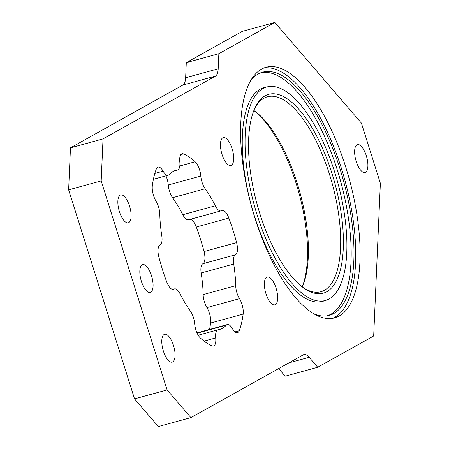 <?xml version="1.0" encoding="UTF-8"?>
<svg xmlns="http://www.w3.org/2000/svg" width="449" height="449" viewBox="0 0 449 449"><rect width="100%" height="100%" fill="white"/><g stroke="black" fill="none" stroke-linecap="round" stroke-linejoin="round"><path stroke-width="0.67" d="M345.775 167.202A129.913 50.759 74.7 0 0 265.965 67.299A129.913 50.759 74.7 0 0 254.914 217.956A129.913 50.759 74.7 0 0 334.724 317.858A129.913 50.759 74.7 0 0 345.775 167.202M332.513 318.335A129.913 50.759 74.7 0 0 341.42 168.397A129.913 50.759 74.7 0 0 263.821 68.018M356.209 161.371A14.435 5.641 -105.3 0 1 357.438 144.623A14.435 5.641 -105.3 0 1 366.311 155.73A14.435 5.641 -105.3 0 1 365.082 172.472A14.435 5.641 -105.3 0 1 356.209 161.371M222.031 154.377A14.435 5.641 -105.3 0 1 223.254 137.635A14.435 5.641 -105.3 0 1 232.127 148.737A14.435 5.641 -105.3 0 1 230.898 165.479A14.435 5.641 -105.3 0 1 222.031 154.377M163.369 351.045A14.435 5.641 -105.3 0 1 164.598 334.303A14.435 5.641 -105.3 0 1 173.471 345.404A14.435 5.641 -105.3 0 1 172.242 362.147A14.435 5.641 -105.3 0 1 163.369 351.045M119.434 211.692A14.435 5.641 -105.3 0 1 120.663 194.945A14.435 5.641 -105.3 0 1 129.531 206.052A14.435 5.641 -105.3 0 1 128.302 222.794A14.435 5.641 -105.3 0 1 119.434 211.692M265.965 293.73A14.435 5.641 -105.3 0 1 267.194 276.988A14.435 5.641 -105.3 0 1 276.062 288.09A14.435 5.641 -105.3 0 1 274.839 304.837A14.435 5.641 -105.3 0 1 265.965 293.73M141.401 281.366A14.435 5.641 -105.3 0 1 142.63 264.624A14.435 5.641 -105.3 0 1 151.498 275.725A14.435 5.641 -105.3 0 1 150.269 292.473A14.435 5.641 -105.3 0 1 141.401 281.366M205.154 188.765A82.515 32.238 -105.3 0 1 215.352 205.794A11.837 4.625 74.7 0 0 221.009 210.884A11.837 4.625 74.7 0 0 221.542 210.643A11.837 4.625 -105.3 0 1 222.07 210.401A11.837 4.625 -105.3 0 1 228.855 218.085A100.851 39.405 -105.3 0 1 233.014 230.191A100.851 39.405 -105.3 0 1 236.595 242.617A11.837 4.625 -105.3 0 1 235.456 254.785A11.837 4.625 74.7 0 0 233.721 264.057A82.515 32.238 -105.3 0 1 235.708 285.676A11.837 4.625 74.7 0 0 239.491 298.686A11.837 4.625 -105.3 0 1 241.966 304.242A11.837 4.625 -105.3 0 1 243.162 314.092A100.851 39.405 -105.3 0 1 239.205 330.728A11.837 4.625 -105.3 0 1 237.47 332.653A11.837 4.625 -105.3 0 1 232.38 328.612A11.837 4.625 74.7 0 0 227.284 324.571A11.837 4.625 74.7 0 0 226.318 325.188A82.515 32.238 -105.3 0 1 219.583 329.465A82.515 32.238 -105.3 0 1 218.107 329.774A11.837 4.625 74.7 0 0 217.894 329.819A11.837 4.625 74.7 0 0 215.7 337.934A11.837 4.625 -105.3 0 1 213.505 346.044A11.837 4.625 -105.3 0 1 212.051 345.898A100.851 39.405 -105.3 0 1 200.361 338.002A11.837 4.625 -105.3 0 1 194.67 323.723A11.837 4.625 74.7 0 0 190.348 311.017A82.515 32.238 -105.3 0 1 180.144 293.988A11.837 4.625 74.7 0 0 174.487 288.898A11.837 4.625 74.7 0 0 173.954 289.139A11.837 4.625 -105.3 0 1 173.426 289.381A11.837 4.625 -105.3 0 1 166.641 281.697A100.851 39.405 -105.3 0 1 158.901 257.165A11.837 4.625 -105.3 0 1 160.04 245.002A11.837 4.625 74.7 0 0 161.775 235.725A82.515 32.238 -105.3 0 1 159.788 214.106A11.837 4.625 74.7 0 0 158.48 206.658A11.837 4.625 74.7 0 0 156.005 201.101A11.837 4.625 -105.3 0 1 152.34 185.69A100.851 39.405 -105.3 0 1 156.291 169.054A11.837 4.625 -105.3 0 1 158.026 167.129A11.837 4.625 -105.3 0 1 163.116 171.17A11.837 4.625 74.7 0 0 168.212 175.211A11.837 4.625 74.7 0 0 169.178 174.599A82.515 32.238 -105.3 0 1 175.913 170.323A82.515 32.238 -105.3 0 1 177.394 170.008A11.837 4.625 74.7 0 0 177.602 169.963A11.837 4.625 74.7 0 0 179.796 161.853A11.837 4.625 -105.3 0 1 181.991 153.738A11.837 4.625 -105.3 0 1 183.445 153.884A100.851 39.405 -105.3 0 1 195.135 161.78A11.837 4.625 -105.3 0 1 199.581 169.812A11.837 4.625 -105.3 0 1 200.826 176.059A11.837 4.625 74.7 0 0 202.072 182.305A11.837 4.625 74.7 0 0 205.154 188.765L172.596 197.695A11.837 4.625 -105.3 0 1 169.52 191.24A11.837 4.625 -105.3 0 1 168.274 184.994A11.837 4.625 74.7 0 0 167.028 178.747A11.837 4.625 74.7 0 0 165.934 175.834M243.162 314.092L210.603 323.027A11.837 4.625 74.7 0 0 209.414 313.178A11.837 4.625 74.7 0 0 206.938 307.616A11.837 4.625 -105.3 0 1 203.156 294.611L235.708 285.676M228.855 218.085L196.303 227.02A100.851 39.405 -105.3 0 1 200.462 239.126A100.851 39.405 -105.3 0 1 204.037 251.552L236.595 242.617M172.596 197.695A82.515 32.238 -105.3 0 1 182.799 214.729L215.352 205.794M218.854 53.712L186.296 62.647L242.264 31.385L274.816 22.45L218.854 53.712L218.192 68.809A17.612 6.881 -105.3 0 1 215.38 76.139L182.827 85.074A17.612 6.881 74.7 0 0 185.639 77.739L218.192 68.809M278.633 368.607L285.16 376.195L317.712 367.265L373.68 335.998L380.37 183.276L361.389 123.077L274.816 22.45M317.712 367.265L309.159 357.32L288.875 362.887M190.904 417.615L158.351 426.55L134.537 398.875L167.095 389.94L190.904 417.615L303.26 354.85A17.612 6.881 -105.3 0 1 303.872 354.598A17.612 6.881 -105.3 0 1 309.159 357.32M167.095 389.94L101.188 180.908L68.63 189.843L70.471 147.839L182.827 85.074M134.537 398.875L68.63 189.843M70.471 147.839L103.023 138.904L215.38 76.139M233.721 264.057L201.169 272.992A82.515 32.238 -105.3 0 1 203.156 294.611M186.296 62.647L185.639 77.739M210.603 323.027A100.851 39.405 -105.3 0 1 209.543 329.443M201.169 272.992A11.837 4.625 -105.3 0 1 202.903 263.715A11.837 4.625 74.7 0 0 204.037 251.552M196.303 227.02A11.837 4.625 74.7 0 0 190.354 219.297M221.009 210.884L188.457 219.819A11.837 4.625 -105.3 0 1 182.799 214.729M103.023 138.904L101.188 180.908M250.289 81.162A126.09 49.267 -105.3 0 1 258.22 73.99A126.09 49.267 -105.3 0 1 262.62 72.177A126.09 49.267 -105.3 0 1 341.841 174.919A126.09 49.267 -105.3 0 1 333.753 313.559A126.09 49.267 -105.3 0 1 329.353 315.372A126.09 49.267 -105.3 0 1 314.165 313.935M254.308 109.393A101.064 39.49 -105.3 0 1 263.917 98.252A101.064 39.49 -105.3 0 1 267.447 96.804A101.064 39.49 -105.3 0 1 330.947 179.151A101.064 39.49 -105.3 0 1 324.464 290.279A101.064 39.49 -105.3 0 1 320.94 291.727A101.064 39.49 -105.3 0 1 303.215 287.607M326.866 291.704A103.085 40.281 -105.3 0 1 304.197 288.309A103.085 40.281 -105.3 0 1 257.142 204.435A103.085 40.281 -105.3 0 1 254.796 108.288A103.085 40.281 -105.3 0 1 265.106 95.839A103.085 40.281 -105.3 0 1 332.036 173.634A103.085 40.281 -105.3 0 1 326.866 291.704M262.828 88.616A110.69 43.25 -105.3 0 1 266.695 87.027A110.69 43.25 -105.3 0 1 336.239 177.22A110.69 43.25 -105.3 0 1 329.139 298.933A110.69 43.25 -105.3 0 1 325.278 300.521A110.69 43.25 -105.3 0 1 255.734 210.328A110.69 43.25 -105.3 0 1 262.828 88.616M253.848 110.527A103.085 40.281 -105.3 0 1 298.944 192.963A103.085 40.281 -105.3 0 1 302.239 286.866M253.87 110.465A101.064 39.49 -105.3 0 1 299.977 192.677A101.064 39.49 -105.3 0 1 302.289 286.905M322.73 301.217A110.836 43.306 -105.3 0 1 321.591 301.649M324.683 300.684A110.836 43.306 -105.3 0 1 322.573 301.414A110.836 43.306 -105.3 0 1 252.933 211.103A110.836 43.306 -105.3 0 1 260.044 89.233A110.836 43.306 -105.3 0 1 263.911 87.639A110.836 43.306 -105.3 0 1 266.1 87.19M260.33 72.963A125.945 49.21 -105.3 0 1 339.203 176.221A125.945 49.21 -105.3 0 1 330.969 314.177A125.945 49.21 -105.3 0 1 326.984 315.866M262.94 87.937A110.836 43.306 -105.3 0 1 264.147 87.729M168.274 184.994L200.826 176.059M226.318 325.188L197.145 333.192M174.481 170.805L177.394 170.008M183.445 153.884L180.818 154.608M179.813 165.99L195.135 161.78M234.995 331.884L239.205 330.728M154.832 173.443L163.116 171.17M173.954 289.139L172.843 289.442M215.7 337.934L204.071 341.122M239.491 298.686L206.938 307.616M202.903 263.715L235.456 254.785M197.01 332.883L227.284 324.571M217.894 329.819L198.205 335.223M174.487 288.898L172.59 289.42M153.401 179.274L168.212 175.211M177.602 169.963L174.386 170.844M266.695 87.027L261.801 88.369M325.278 300.521L320.39 301.863"/></g></svg>
